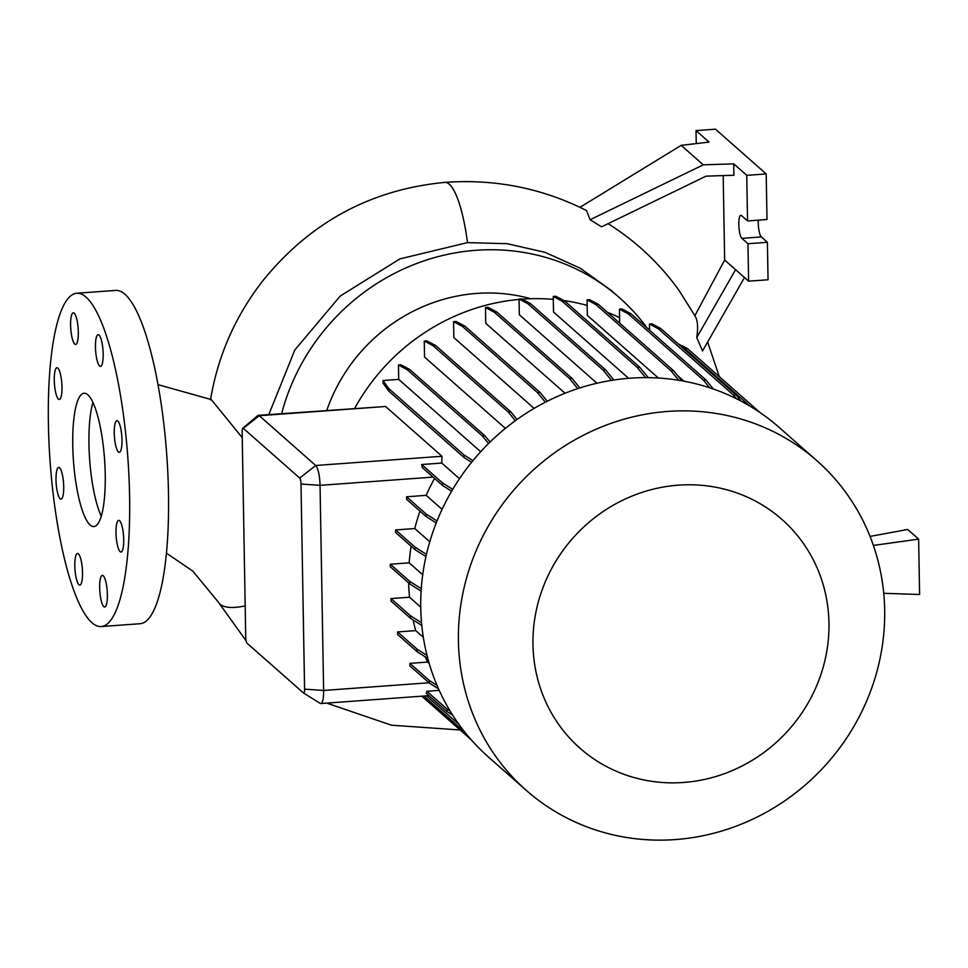 <?xml version="1.0" encoding="UTF-8"?>
<svg xmlns="http://www.w3.org/2000/svg" width="968" height="968" viewBox="0 0 968 968"><rect width="100%" height="100%" fill="white"/><g stroke="black" fill="none" stroke-linecap="round" stroke-linejoin="round"><path stroke-width="1.45" d="M242.242 437.681L211.29 399.578L158.05 384.659M105.234 474.223A66.84 15.573 -94.2 0 0 84.131 393.238A66.84 15.573 -94.2 0 0 72.757 445.582A66.84 15.573 -94.2 0 0 93.86 526.568A66.84 15.573 -94.2 0 0 105.234 474.223M92.952 402.434A66.84 15.573 -94.2 0 0 88.959 444.397A66.84 15.573 -94.2 0 0 101.241 516.186M121.98 439.932A15.875 3.703 -94.2 0 0 116.971 420.693A15.875 3.703 -94.2 0 0 114.272 433.119A15.875 3.703 -94.2 0 0 119.282 452.358A15.875 3.703 -94.2 0 0 121.98 439.932M103.177 353.937A15.875 3.703 -94.2 0 0 98.167 334.71A15.875 3.703 -94.2 0 0 95.457 347.137A15.875 3.703 -94.2 0 0 100.478 366.376A15.875 3.703 -94.2 0 0 103.177 353.937M78.323 332.024A15.875 3.703 -94.2 0 0 73.314 312.785A15.875 3.703 -94.2 0 0 70.603 325.212A15.875 3.703 -94.2 0 0 75.625 344.451A15.875 3.703 -94.2 0 0 78.323 332.024M61.976 386.994A15.875 3.703 -94.2 0 0 56.967 367.767A15.875 3.703 -94.2 0 0 54.269 380.194A15.875 3.703 -94.2 0 0 59.278 399.433A15.875 3.703 -94.2 0 0 61.976 386.994M63.719 486.674A15.875 3.703 -94.2 0 0 58.709 467.435A15.875 3.703 -94.2 0 0 55.999 479.874A15.875 3.703 -94.2 0 0 61.02 499.101A15.875 3.703 -94.2 0 0 63.719 486.674M82.522 572.657A15.875 3.703 -94.2 0 0 77.513 553.43A15.875 3.703 -94.2 0 0 74.814 565.856A15.875 3.703 -94.2 0 0 79.824 585.096A15.875 3.703 -94.2 0 0 82.522 572.657M107.375 594.582A15.875 3.703 -94.2 0 0 102.366 575.343A15.875 3.703 -94.2 0 0 99.668 587.782A15.875 3.703 -94.2 0 0 104.677 607.009A15.875 3.703 -94.2 0 0 107.375 594.582M123.722 539.599A15.875 3.703 -94.2 0 0 118.713 520.373A15.875 3.703 -94.2 0 0 116.003 532.799A15.875 3.703 -94.2 0 0 121.012 552.038A15.875 3.703 -94.2 0 0 123.722 539.599M281.615 413.626A211.387 199.989 -48.6 0 1 619.459 297.696L611.486 290.654L580.074 268.112L545.032 252.333L507.159 243.682L467.508 242.617L399.881 258.904L340.204 296.051L294.841 349.944L268.801 414.57M467.508 242.617A79.376 18.428 85.6 0 0 449.309 184.222A79.376 18.428 85.6 0 0 444.869 182.395L445.837 182.323C495.616 178.898 542.516 188.312 586.548 210.576L590.069 219.736L703.264 164.838L733.72 163.846L746.751 175.353L766.208 173.938L715.461 129.18L696.016 130.595L696.246 143.591M744.489 277.538L702.514 350.985L696.766 337.554L735.571 269.661L748.603 281.168L747.949 243.718L741.863 238.358A11.701 2.723 85.8 0 1 738.862 225.798A11.701 2.723 85.8 0 1 740.81 215.295A11.701 2.723 85.8 0 1 741.464 215.561L747.55 220.934L746.751 175.353M694.879 315.701C697.662 319.984 698.291 327.269 696.766 337.554M695.435 316.596L679.234 290.751A278.844 263.816 131.4 0 0 608.061 223.681M733.72 163.846L733.913 175.244L706.083 176.152L601.576 226.827L590.069 219.736M828.959 623.017A152.593 144.365 -48.6 0 1 683.565 782.471A152.593 144.365 -48.6 0 1 532.969 644.603A152.593 144.365 -48.6 0 1 678.374 485.162A152.593 144.365 -48.6 0 1 828.959 623.017M884.667 609.961A219.736 207.89 -48.6 0 1 758.259 816.484A219.736 207.89 -48.6 0 1 526.193 790.299A219.736 207.89 -48.6 0 1 458.421 641.046A219.736 207.89 -48.6 0 1 584.829 434.523A219.736 207.89 -48.6 0 1 816.907 460.72A219.736 207.89 -48.6 0 1 884.667 609.961M526.193 790.299L488.513 757.073A219.736 207.89 -48.6 0 1 420.753 607.819A219.736 207.89 -48.6 0 1 547.162 401.296A219.736 207.89 -48.6 0 1 779.24 427.493L816.907 460.72M101.144 626.562L140.045 623.719A167.101 38.938 -94.2 0 0 168.48 492.869A167.101 38.938 -94.2 0 0 115.737 290.4L76.835 293.243A167.101 38.938 -94.2 0 0 48.4 424.093A167.101 38.938 -94.2 0 0 101.144 626.562A167.101 38.938 -94.2 0 0 129.579 495.701A167.101 38.938 -94.2 0 0 76.835 293.243M425.956 556.6L415.115 549.715L415.066 547.162L395.549 529.944L414.776 528.54A202.953 192.015 -48.6 0 1 419.979 511.128M414.776 528.54L429.78 541.778M452.709 489.384L442.533 482.923L421.685 464.531L441.759 463.055L442.013 456.267L385.591 406.499L258.347 415.332A16.71 3.896 85.8 0 1 259.279 415.708L315.701 465.487A16.71 3.896 85.8 0 1 320.045 485.343L323.627 690.462A16.71 3.896 85.8 0 1 320.783 703.542A16.71 3.896 85.8 0 1 320.118 703.361L303.529 693.003A5.009 1.162 -94.2 0 0 304.581 689.131L301 484.024A5.009 1.162 -94.2 0 0 299.693 478.059L243.27 428.292A5.009 1.162 -94.2 0 0 242.811 428.267A5.009 1.162 -94.2 0 0 242.145 432.103L245.727 637.222A5.009 1.162 -94.2 0 0 247.022 643.175L303.444 692.943A5.009 1.162 -94.2 0 0 303.529 693.003M441.759 463.055L459.485 478.7M515.339 420.717L508.26 412.041L433.107 345.745L424.262 341.014L424.541 357.071L505.393 428.388M545.359 402.216L537.567 392.681L462.414 326.385L453.569 321.654L453.847 337.578L534.13 408.399M577.727 388.64L569.486 378.536L494.333 312.24L485.488 307.522L485.754 323.324L565.046 393.262M611.486 380.388L603.052 370.054L527.899 303.758L519.054 299.027L519.32 314.733L596.99 383.243M645.547 377.641L637.246 367.465L562.093 301.169L553.248 296.45L553.527 312.047L628.643 378.319M678.737 380.279L671.054 370.877L595.901 304.581L587.056 299.85L587.322 315.35L658.385 378.028M677.6 375.596L683.952 381.198M354.724 408.302A202.953 192.015 -48.6 0 1 519.054 299.439M522.224 299.173A202.953 192.015 -48.6 0 1 553.297 299.378M563.896 300.588A202.953 192.015 -48.6 0 1 587.153 305.428M607.335 312.24A202.953 192.015 -48.6 0 1 619.593 317.698M421.116 591.133L409.863 583.994L409.815 581.429L390.31 564.223L409.174 562.844A202.953 192.015 -48.6 0 1 411.146 546.218M409.174 562.844L422.714 574.774M438.564 688.913L429.453 683.13L429.405 680.577L409.887 663.358L427.674 662.064A202.953 192.015 -48.6 0 1 425.254 656.861M427.674 662.064L429.187 663.395M427.808 658.494L417.147 651.718L417.099 649.165L397.582 631.947L415.756 630.628A202.953 192.015 -48.6 0 1 413.094 619.956M415.756 630.628L423.319 637.295M421.794 625.473L410.553 618.334L410.505 615.781L390.987 598.563L409.512 597.22A202.953 192.015 -48.6 0 1 408.653 582.918M409.512 597.22L420.741 607.117M436.229 522.962L426.126 516.537L426.077 513.984L406.572 496.778L426.186 495.338A202.953 192.015 -48.6 0 1 434.559 478.41M426.186 495.338L442.086 509.374M406.572 496.778L406.608 499.331L426.126 516.537M409.887 663.358L409.936 665.911L429.453 683.13M397.582 631.947L397.63 634.512L417.147 651.718M390.987 598.563L391.036 601.128L410.553 618.334M390.31 564.223L390.346 566.776L409.863 583.994M395.549 529.944L395.597 532.497L415.115 549.715M421.685 464.531A16.71 3.896 85.8 0 1 422.302 467.592L442.582 485.476L442.533 482.923M426.864 691.261A16.71 3.896 85.8 0 1 426.392 693.354L447.095 711.613L447.047 709.06L426.864 691.261L439.218 690.353M242.811 428.267L257.718 415.611A16.71 3.896 85.8 0 1 258.347 415.332M873.378 545.42L918.632 539.14L919.6 594.497L883.736 593.299M918.632 539.14L907.669 529.472L870.05 536.417M747.55 220.934L766.995 219.518L766.208 173.938M748.603 281.168L768.048 279.752L767.394 242.302L761.308 236.93A11.701 2.723 85.8 0 1 758.319 220.147M579.977 207.321L681.17 145.357L709.048 142.09L696.016 130.595M681.17 145.357L703.264 164.838M747.949 243.718L767.394 242.302M723.181 175.595L724.657 260.041L735.571 269.661M724.657 260.041L694.903 315.653M619.459 297.696A211.387 199.989 -48.6 0 1 647.193 328.116M326.809 410.335A167.101 158.087 -48.6 0 1 530.779 298.737M382.541 699.041L381.755 699.102M381.767 699.223L380.714 699.174M490.062 442.061L484.992 435.854L409.839 369.558L400.994 364.827L398.453 365.021L398.707 379.396L480.697 451.717M471.597 462.305L463.987 457.465L388.834 391.169L383.038 383.098L382.989 380.533L398.707 379.396M488.562 443.526L482.451 436.036L484.992 435.854M482.451 436.036L407.298 369.74L409.839 369.558M407.298 369.74L398.453 365.021M472.953 460.635L463.938 454.912L388.785 388.616L382.989 380.533M463.987 457.465L463.938 454.912M388.834 391.169L388.785 388.616M427.033 655.469L417.099 649.165M451.62 491.224L442.582 485.476M421.274 588.701L409.815 581.429M736.43 398.731L733.429 395.041L658.276 328.745L649.431 324.026L649.54 330.185M741.077 401.103L735.97 394.859L660.817 328.563L651.972 323.832L649.431 324.026M733.429 395.041L735.97 394.859M658.276 328.745L660.817 328.563M613.881 380.025L605.593 369.861L530.44 303.565L521.595 298.846L519.054 299.027M603.052 370.054L605.593 369.861M527.899 303.758L530.44 303.565M749.922 406.088L684.957 348.795L681.871 347.137M678.217 343.906L687.51 348.601L759.892 412.453M684.957 348.795L687.51 348.601M421.54 622.787L410.505 615.781M681.859 380.811L673.595 370.684L598.442 304.388L589.597 299.669L587.056 299.85M671.054 370.877L673.595 370.684M595.901 304.581L598.442 304.388M547.259 401.248L540.108 392.488L464.955 326.192L456.109 321.473L453.569 321.654M537.567 392.681L540.108 392.488M462.414 326.385L464.955 326.192M459.038 724.536L426.501 695.835M471.186 739.746L421.794 696.173M464.809 732.147L423.863 696.028M450.084 710.984L447.047 709.06M452.673 715.158L447.095 711.613M709.653 387.769L703.433 380.158L628.28 313.862L619.435 309.131L619.677 323.13M713.38 389.027L705.987 379.976L630.833 313.68L621.988 308.949L619.435 309.131M703.433 380.158L705.987 379.976M628.28 313.862L630.833 313.68M579.856 387.95L572.028 378.355L496.874 312.059L488.029 307.328L485.488 307.522M569.486 378.536L572.028 378.355M494.333 312.24L496.874 312.059M426.452 554.386L415.066 547.162M437.052 685.429L429.405 680.577M517.045 419.495L510.801 411.848L435.648 345.552L426.803 340.833L424.262 341.014M508.26 412.041L510.801 411.848M433.107 345.745L435.648 345.552M648.257 377.665L639.8 367.283L564.634 300.988L555.789 296.256L553.248 296.45M637.246 367.465L639.8 367.283M562.093 301.169L564.634 300.988M437.04 520.941L426.077 513.984M246.102 640.792L218.417 602.229A79.376 24.551 -30.4 0 0 220.026 604.153A79.376 24.551 -30.4 0 0 245.182 605.895M301 484.024L320.045 485.343L433.083 477.103M304.581 689.131L323.627 690.462L429.042 682.767M299.693 478.059L315.701 465.487L442.013 456.267M243.27 428.292L259.279 415.708L385.591 406.499M741.863 238.358L761.308 236.93M218.417 602.229L192.777 571.084L166.411 553.151M460.127 729.981L391.483 725.201L326.736 703.107M289.263 680.419L253.035 648.475M707.632 342.019L719.284 376.637M320.783 703.542L428.993 695.653M444.869 182.395C371.204 189.425 310.704 221.999 263.356 280.115C235.478 315.689 217.861 355.631 210.504 399.929"/></g></svg>
